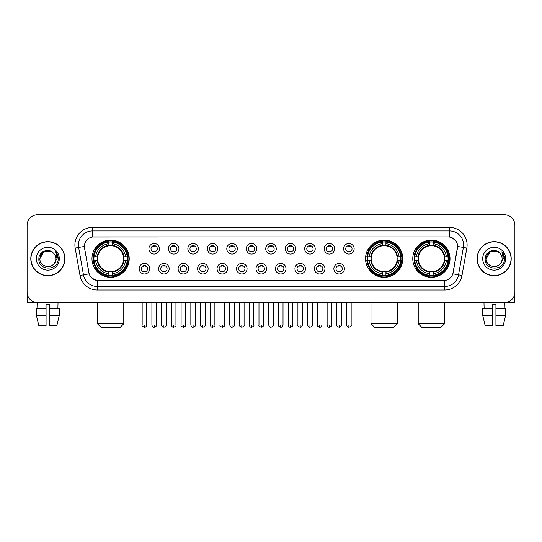 <?xml version="1.0" encoding="UTF-8"?>
<svg xmlns="http://www.w3.org/2000/svg" width="542" height="542" viewBox="0 0 542 542"><rect width="100%" height="100%" fill="white"/><g stroke="black" fill="none" stroke-linecap="round" stroke-linejoin="round"><path stroke-width="0.81" d="M365.538 258.697A18.624 18.624 0 0 0 384.163 277.328A18.624 18.624 0 0 0 402.787 258.697A18.624 18.624 0 0 0 384.163 240.072A18.624 18.624 0 0 0 365.538 258.697M412.774 258.697A18.624 18.624 0 0 0 431.398 277.328A18.624 18.624 0 0 0 450.023 258.697A18.624 18.624 0 0 0 431.398 240.072A18.624 18.624 0 0 0 412.774 258.697M91.977 258.697A18.624 18.624 0 0 0 110.602 277.328A18.624 18.624 0 0 0 129.226 258.697A18.624 18.624 0 0 0 110.602 240.072A18.624 18.624 0 0 0 91.977 258.697M149.721 268.717A5.271 5.271 0 0 1 144.443 273.988A5.271 5.271 0 0 1 139.172 268.717A5.271 5.271 0 0 1 144.443 263.446A5.271 5.271 0 0 1 149.721 268.717M141.286 268.717A3.164 3.164 0 0 0 144.443 271.881A3.164 3.164 0 0 0 147.607 268.717A3.164 3.164 0 0 0 144.443 265.553A3.164 3.164 0 0 0 141.286 268.717M169.185 268.717A5.271 5.271 0 0 1 163.914 273.988A5.271 5.271 0 0 1 158.643 268.717A5.271 5.271 0 0 1 163.914 263.446A5.271 5.271 0 0 1 169.185 268.717M160.75 268.717A3.164 3.164 0 0 0 163.914 271.881A3.164 3.164 0 0 0 167.078 268.717A3.164 3.164 0 0 0 163.914 265.553A3.164 3.164 0 0 0 160.75 268.717M188.657 268.717A5.271 5.271 0 0 1 183.386 273.988A5.271 5.271 0 0 1 178.115 268.717A5.271 5.271 0 0 1 183.386 263.446A5.271 5.271 0 0 1 188.657 268.717M180.222 268.717A3.164 3.164 0 0 0 183.386 271.881A3.164 3.164 0 0 0 186.55 268.717A3.164 3.164 0 0 0 183.386 265.553A3.164 3.164 0 0 0 180.222 268.717M208.128 268.717A5.271 5.271 0 0 1 202.857 273.988A5.271 5.271 0 0 1 197.586 268.717A5.271 5.271 0 0 1 202.857 263.446A5.271 5.271 0 0 1 208.128 268.717M199.693 268.717A3.164 3.164 0 0 0 202.857 271.881A3.164 3.164 0 0 0 206.021 268.717A3.164 3.164 0 0 0 202.857 265.553A3.164 3.164 0 0 0 199.693 268.717M227.599 268.717A5.271 5.271 0 0 1 222.328 273.988A5.271 5.271 0 0 1 217.051 268.717A5.271 5.271 0 0 1 222.328 263.446A5.271 5.271 0 0 1 227.599 268.717M219.164 268.717A3.164 3.164 0 0 0 222.328 271.881A3.164 3.164 0 0 0 225.486 268.717A3.164 3.164 0 0 0 222.328 265.553A3.164 3.164 0 0 0 219.164 268.717M247.064 268.717A5.271 5.271 0 0 1 241.793 273.988A5.271 5.271 0 0 1 236.522 268.717A5.271 5.271 0 0 1 241.793 263.446A5.271 5.271 0 0 1 247.064 268.717M238.629 268.717A3.164 3.164 0 0 0 241.793 271.881A3.164 3.164 0 0 0 244.957 268.717A3.164 3.164 0 0 0 241.793 265.553A3.164 3.164 0 0 0 238.629 268.717M266.535 268.717A5.271 5.271 0 0 1 261.264 273.988A5.271 5.271 0 0 1 255.993 268.717A5.271 5.271 0 0 1 261.264 263.446A5.271 5.271 0 0 1 266.535 268.717M258.1 268.717A3.164 3.164 0 0 0 261.264 271.881A3.164 3.164 0 0 0 264.428 268.717A3.164 3.164 0 0 0 261.264 265.553A3.164 3.164 0 0 0 258.1 268.717M286.007 268.717A5.271 5.271 0 0 1 280.736 273.988A5.271 5.271 0 0 1 275.465 268.717A5.271 5.271 0 0 1 280.736 263.446A5.271 5.271 0 0 1 286.007 268.717M277.572 268.717A3.164 3.164 0 0 0 280.736 271.881A3.164 3.164 0 0 0 283.9 268.717A3.164 3.164 0 0 0 280.736 265.553A3.164 3.164 0 0 0 277.572 268.717M305.478 268.717A5.271 5.271 0 0 1 300.207 273.988A5.271 5.271 0 0 1 294.936 268.717A5.271 5.271 0 0 1 300.207 263.446A5.271 5.271 0 0 1 305.478 268.717M297.043 268.717A3.164 3.164 0 0 0 300.207 271.881A3.164 3.164 0 0 0 303.371 268.717A3.164 3.164 0 0 0 300.207 265.553A3.164 3.164 0 0 0 297.043 268.717M324.949 268.717A5.271 5.271 0 0 1 319.672 273.988A5.271 5.271 0 0 1 314.401 268.717A5.271 5.271 0 0 1 319.672 263.446A5.271 5.271 0 0 1 324.949 268.717M316.514 268.717A3.164 3.164 0 0 0 319.672 271.881A3.164 3.164 0 0 0 322.836 268.717A3.164 3.164 0 0 0 319.672 265.553A3.164 3.164 0 0 0 316.514 268.717M344.414 268.717A5.271 5.271 0 0 1 339.143 273.988A5.271 5.271 0 0 1 333.872 268.717A5.271 5.271 0 0 1 339.143 263.446A5.271 5.271 0 0 1 344.414 268.717M335.979 268.717A3.164 3.164 0 0 0 339.143 271.881A3.164 3.164 0 0 0 342.307 268.717A3.164 3.164 0 0 0 339.143 265.553A3.164 3.164 0 0 0 335.979 268.717M159.45 248.751A5.271 5.271 0 0 1 154.179 254.029A5.271 5.271 0 0 1 148.908 248.751A5.271 5.271 0 0 1 154.179 243.48A5.271 5.271 0 0 1 159.45 248.751M151.015 248.751A3.164 3.164 0 0 0 154.179 251.915A3.164 3.164 0 0 0 157.343 248.751A3.164 3.164 0 0 0 154.179 245.594A3.164 3.164 0 0 0 151.015 248.751M178.921 248.751A5.271 5.271 0 0 1 173.65 254.029A5.271 5.271 0 0 1 168.379 248.751A5.271 5.271 0 0 1 173.65 243.48A5.271 5.271 0 0 1 178.921 248.751M170.486 248.751A3.164 3.164 0 0 0 173.65 251.915A3.164 3.164 0 0 0 176.814 248.751A3.164 3.164 0 0 0 173.65 245.594A3.164 3.164 0 0 0 170.486 248.751M198.392 248.751A5.271 5.271 0 0 1 193.121 254.029A5.271 5.271 0 0 1 187.85 248.751A5.271 5.271 0 0 1 193.121 243.48A5.271 5.271 0 0 1 198.392 248.751M189.957 248.751A3.164 3.164 0 0 0 193.121 251.915A3.164 3.164 0 0 0 196.285 248.751A3.164 3.164 0 0 0 193.121 245.594A3.164 3.164 0 0 0 189.957 248.751M217.864 248.751A5.271 5.271 0 0 1 212.593 254.029A5.271 5.271 0 0 1 207.322 248.751A5.271 5.271 0 0 1 212.593 243.48A5.271 5.271 0 0 1 217.864 248.751M209.429 248.751A3.164 3.164 0 0 0 212.593 251.915A3.164 3.164 0 0 0 215.757 248.751A3.164 3.164 0 0 0 212.593 245.594A3.164 3.164 0 0 0 209.429 248.751M237.335 248.751A5.271 5.271 0 0 1 232.057 254.029A5.271 5.271 0 0 1 226.786 248.751A5.271 5.271 0 0 1 232.057 243.48A5.271 5.271 0 0 1 237.335 248.751M228.9 248.751A3.164 3.164 0 0 0 232.057 251.915A3.164 3.164 0 0 0 235.221 248.751A3.164 3.164 0 0 0 232.057 245.594A3.164 3.164 0 0 0 228.9 248.751M256.8 248.751A5.271 5.271 0 0 1 251.529 254.029A5.271 5.271 0 0 1 246.258 248.751A5.271 5.271 0 0 1 251.529 243.48A5.271 5.271 0 0 1 256.8 248.751M248.365 248.751A3.164 3.164 0 0 0 251.529 251.915A3.164 3.164 0 0 0 254.693 248.751A3.164 3.164 0 0 0 251.529 245.594A3.164 3.164 0 0 0 248.365 248.751M276.271 248.751A5.271 5.271 0 0 1 271 254.029A5.271 5.271 0 0 1 265.729 248.751A5.271 5.271 0 0 1 271 243.48A5.271 5.271 0 0 1 276.271 248.751M267.836 248.751A3.164 3.164 0 0 0 271 251.915A3.164 3.164 0 0 0 274.164 248.751A3.164 3.164 0 0 0 271 245.594A3.164 3.164 0 0 0 267.836 248.751M295.742 248.751A5.271 5.271 0 0 1 290.471 254.029A5.271 5.271 0 0 1 285.2 248.751A5.271 5.271 0 0 1 290.471 243.48A5.271 5.271 0 0 1 295.742 248.751M287.307 248.751A3.164 3.164 0 0 0 290.471 251.915A3.164 3.164 0 0 0 293.635 248.751A3.164 3.164 0 0 0 290.471 245.594A3.164 3.164 0 0 0 287.307 248.751M315.214 248.751A5.271 5.271 0 0 1 309.943 254.029A5.271 5.271 0 0 1 304.665 248.751A5.271 5.271 0 0 1 309.943 243.48A5.271 5.271 0 0 1 315.214 248.751M306.779 248.751A3.164 3.164 0 0 0 309.943 251.915A3.164 3.164 0 0 0 313.1 248.751A3.164 3.164 0 0 0 309.943 245.594A3.164 3.164 0 0 0 306.779 248.751M334.678 248.751A5.271 5.271 0 0 1 329.407 254.029A5.271 5.271 0 0 1 324.136 248.751A5.271 5.271 0 0 1 329.407 243.48A5.271 5.271 0 0 1 334.678 248.751M326.243 248.751A3.164 3.164 0 0 0 329.407 251.915A3.164 3.164 0 0 0 332.571 248.751A3.164 3.164 0 0 0 329.407 245.594A3.164 3.164 0 0 0 326.243 248.751M354.15 248.751A5.271 5.271 0 0 1 348.879 254.029A5.271 5.271 0 0 1 343.608 248.751A5.271 5.271 0 0 1 348.879 243.48A5.271 5.271 0 0 1 354.15 248.751M345.715 248.751A3.164 3.164 0 0 0 348.879 251.915A3.164 3.164 0 0 0 352.043 248.751A3.164 3.164 0 0 0 348.879 245.594A3.164 3.164 0 0 0 345.715 248.751M79.999 275.458L75.162 248.046A17.574 17.574 0 0 1 92.465 227.423L449.535 227.423A17.574 17.574 0 0 1 466.838 248.046L462.001 275.458A17.574 17.574 0 0 1 444.697 289.977L97.303 289.977A17.574 17.574 0 0 1 79.999 275.458L83.454 274.848L78.624 247.437A14.058 14.058 0 0 1 92.465 230.933L449.535 230.933A14.058 14.058 0 0 1 463.376 247.437L458.546 274.848A14.058 14.058 0 0 1 444.697 286.461L97.303 286.461A14.058 14.058 0 0 1 83.454 274.848L89.159 273.839L84.532 248.046A9.492 9.492 0 0 1 93.874 236.908L448.126 236.908A9.492 9.492 0 0 1 457.468 248.046L453.132 272.646A9.492 9.492 0 0 1 443.79 280.492L98.21 280.492A9.492 9.492 0 0 1 88.868 272.646L84.532 248.046L84.491 244.991M93.651 260.458A17.046 17.046 0 0 1 93.651 256.942M414.44 260.458A17.046 17.046 0 0 1 414.44 256.942M367.212 260.458A17.046 17.046 0 0 1 367.212 256.942M30.792 258.697A17.046 17.046 0 0 0 47.838 275.743A17.046 17.046 0 0 0 64.877 258.697A17.046 17.046 0 0 0 47.838 241.657A17.046 17.046 0 0 0 30.792 258.697M477.123 258.697A17.046 17.046 0 0 0 494.162 275.743A17.046 17.046 0 0 0 511.208 258.697A17.046 17.046 0 0 0 494.162 241.657A17.046 17.046 0 0 0 477.123 258.697M92.465 227.423L92.465 237.017L448.126 236.908L449.535 237.017L454.833 239.686M443.79 280.492L98.21 280.492M97.303 289.977L97.303 280.444L92.235 278.371M466.838 248.046L457.617 246.42L452.841 273.839L462.001 275.458M514.9 225.309A10.542 10.542 0 0 0 504.358 214.767L37.642 214.767A10.542 10.542 0 0 0 27.1 225.309L27.1 292.084A10.542 10.542 0 0 0 37.642 302.632L504.358 302.632A10.542 10.542 0 0 0 514.9 292.084L514.9 225.309L514.9 292.084M27.1 225.309L27.1 292.084M504.358 214.767L37.642 214.767M37.798 308.256L37.642 302.632L504.358 302.632L504.202 308.256M64.701 258.697A16.87 16.87 0 0 0 47.838 241.834A16.87 16.87 0 0 0 30.969 258.697A16.87 16.87 0 0 0 47.838 275.566A16.87 16.87 0 0 0 64.701 258.697M53.041 252.701A7.94 7.94 0 0 1 55.779 258.697C56.266 268.947 39.403 268.947 39.891 258.697L43.861 251.82L51.808 251.82L53.041 252.701C48.163 247.592 38.78 251.8 38.868 258.697C37.974 270.959 57.852 271.285 58.177 259.293L58.19 258.697C58.163 256.095 57.296 253.805 55.596 251.834L56.964 258.697L53.922 263.805A7.94 7.94 0 0 0 55.779 258.697C56.266 268.947 39.403 268.947 39.891 258.697C40.664 252.992 43.936 250.418 49.708 250.98M53.922 263.805C49.708 269.503 39.478 265.858 39.891 258.697M36.375 258.697A11.457 11.457 0 0 0 47.838 270.16A11.457 11.457 0 0 0 59.295 258.697A11.457 11.457 0 0 0 47.838 247.24A11.457 11.457 0 0 0 36.375 258.697M55.67 251.922L58.19 259.001M27.452 294.787L27.452 302.632L68.217 302.632M36.368 308.256L36.368 315.281L38.868 325.823L36.368 315.281L36.368 308.256L46.077 308.256L46.077 304.74L49.593 304.74L49.593 308.256L59.302 308.256L59.302 315.281L56.802 325.823L59.302 315.281L49.593 315.281L49.593 308.256L49.593 325.823L56.802 325.823M58.028 302.632L57.872 308.256M46.077 308.256L46.077 325.823L38.868 325.823M36.368 315.281L46.077 315.281M511.031 258.697A16.87 16.87 0 0 0 494.162 241.834A16.87 16.87 0 0 0 477.299 258.697A16.87 16.87 0 0 0 494.162 275.566A16.87 16.87 0 0 0 511.031 258.697M499.365 252.701A7.94 7.94 0 0 1 502.109 258.697C502.597 268.947 485.734 268.947 486.221 258.697L490.192 251.82L498.139 251.82L499.365 252.701C494.494 247.592 485.11 251.8 485.198 258.697C484.304 270.959 504.182 271.285 504.507 259.293L504.521 258.697C504.494 256.095 503.626 253.805 501.926 251.834L503.294 258.697L500.252 263.805A7.94 7.94 0 0 0 502.109 258.697C502.597 268.947 485.734 268.947 486.221 258.697C486.994 252.992 490.266 250.418 496.038 250.98M500.252 263.805C496.038 269.503 485.808 265.858 486.221 258.697M482.705 258.697A11.457 11.457 0 0 0 494.162 270.16A11.457 11.457 0 0 0 505.625 258.697A11.457 11.457 0 0 0 494.162 247.24A11.457 11.457 0 0 0 482.705 258.697M502 251.922L504.521 259.001M120.27 327.233L100.941 327.233L97.425 323.716L123.779 323.716L120.27 327.233M112.357 275.336L112.357 276.041A17.432 17.432 0 0 0 127.946 260.458L127.241 260.458A16.727 16.727 0 0 1 112.357 275.336L112.357 273.71A15.115 15.115 0 0 0 125.609 260.458L123.488 260.458A13.001 13.001 0 0 0 112.357 245.817L112.357 242.064A16.727 16.727 0 0 1 127.241 256.942L127.946 256.942A17.432 17.432 0 0 0 112.357 241.359L112.357 242.064M93.969 260.458L93.258 260.458A17.432 17.432 0 0 0 108.847 276.041L108.847 275.336A16.727 16.727 0 0 1 93.969 260.458L95.595 260.458A15.115 15.115 0 0 0 108.847 273.71L108.847 271.583A13.001 13.001 0 0 0 123.488 260.458L124.003 260.458A13.516 13.516 0 0 1 112.357 272.104L112.357 273.71M108.847 242.064L108.847 241.359A17.432 17.432 0 0 0 93.258 256.942L93.969 256.942A16.727 16.727 0 0 1 108.847 242.064L108.847 243.69A15.115 15.115 0 0 0 95.595 256.942L97.716 256.942A13.001 13.001 0 0 0 108.847 271.583L108.847 272.104A13.516 13.516 0 0 1 97.201 260.458L95.595 260.458M94.003 260.458A16.694 16.694 0 0 1 94.003 256.942M112.357 242.098A16.694 16.694 0 0 0 108.847 242.098M127.201 256.942A16.694 16.694 0 0 1 127.201 260.458M127.241 256.942L125.609 256.942A15.115 15.115 0 0 0 112.357 243.69M125.609 260.458L127.241 260.458M108.847 273.71L108.847 275.336M123.488 256.942L125.609 256.942M112.357 271.603L112.357 272.104M108.847 271.583A13.001 13.001 0 0 1 97.716 260.458L97.201 260.458M112.357 275.302A16.694 16.694 0 0 1 108.847 275.302M95.595 256.942L93.969 256.942M108.847 245.79L108.847 243.69M112.357 245.817A13.001 13.001 0 0 0 97.716 256.942L97.201 256.942A13.516 13.516 0 0 1 108.847 245.296M112.357 245.797L112.357 245.296A13.516 13.516 0 0 1 124.003 256.942M95.981 249.212L94.985 249.212A18.272 18.272 0 0 1 128.874 258.697A18.272 18.272 0 0 1 94.985 268.188L95.981 268.188M393.831 327.233L374.502 327.233L370.985 323.716L397.34 323.716L393.831 327.233M385.924 275.336L385.924 276.041A17.432 17.432 0 0 0 401.507 260.458L400.802 260.458A16.727 16.727 0 0 1 385.924 275.336L385.924 273.71A15.115 15.115 0 0 0 399.176 260.458L397.049 260.458A13.001 13.001 0 0 0 385.924 245.817L385.924 242.064A16.727 16.727 0 0 1 400.802 256.942L401.507 256.942A17.432 17.432 0 0 0 385.924 241.359L385.924 242.064M367.53 260.458L366.819 260.458A17.432 17.432 0 0 0 382.408 276.041L382.408 275.336A16.727 16.727 0 0 1 367.53 260.458L369.156 260.458A15.115 15.115 0 0 0 382.408 273.71L382.408 271.583A13.001 13.001 0 0 0 397.049 260.458L397.571 260.458A13.516 13.516 0 0 1 385.924 272.104L385.924 273.71M382.408 242.064L382.408 241.359A17.432 17.432 0 0 0 366.819 256.942L367.53 256.942A16.727 16.727 0 0 1 382.408 242.064L382.408 243.69A15.115 15.115 0 0 0 369.156 256.942L371.277 256.942A13.001 13.001 0 0 0 382.408 271.583L382.408 272.104A13.516 13.516 0 0 1 370.762 260.458L369.156 260.458M367.564 260.458A16.694 16.694 0 0 1 367.564 256.942M385.924 242.098A16.694 16.694 0 0 0 382.408 242.098M400.762 256.942A16.694 16.694 0 0 1 400.762 260.458M400.802 256.942L399.176 256.942A15.115 15.115 0 0 0 385.924 243.69M399.176 260.458L400.802 260.458M382.408 273.71L382.408 275.336M397.049 256.942L399.176 256.942M385.924 271.603L385.924 272.104M382.408 271.583A13.001 13.001 0 0 1 371.277 260.458L370.762 260.458M385.924 275.302A16.694 16.694 0 0 1 382.408 275.302M369.156 256.942L367.53 256.942M382.408 245.79L382.408 243.69M385.924 245.817A13.001 13.001 0 0 0 371.277 256.942L370.762 256.942A13.516 13.516 0 0 1 382.408 245.296M385.924 245.797L385.924 245.296A13.516 13.516 0 0 1 397.571 256.942M369.542 249.212L368.546 249.212A18.272 18.272 0 0 1 402.442 258.697A18.272 18.272 0 0 1 368.546 268.188L369.542 268.188M441.059 327.233L421.73 327.233L418.221 323.716L444.576 323.716L441.059 327.233M433.153 275.336L433.153 276.041A17.432 17.432 0 0 0 448.742 260.458L448.031 260.458A16.727 16.727 0 0 1 433.153 275.336L433.153 273.71A15.115 15.115 0 0 0 446.405 260.458L444.284 260.458A13.001 13.001 0 0 0 433.153 245.817L433.153 242.064A16.727 16.727 0 0 1 448.031 256.942L448.742 256.942A17.432 17.432 0 0 0 433.153 241.359L433.153 242.064M414.759 260.458L414.054 260.458A17.432 17.432 0 0 0 429.643 276.041L429.643 275.336A16.727 16.727 0 0 1 414.759 260.458L416.392 260.458A15.115 15.115 0 0 0 429.643 273.71L429.643 271.583A13.001 13.001 0 0 0 444.284 260.458L444.799 260.458A13.516 13.516 0 0 1 433.153 272.104L433.153 273.71M429.643 242.064L429.643 241.359A17.432 17.432 0 0 0 414.054 256.942L414.759 256.942A16.727 16.727 0 0 1 429.643 242.064L429.643 243.69A15.115 15.115 0 0 0 416.392 256.942L418.512 256.942A13.001 13.001 0 0 0 429.643 271.583L429.643 272.104A13.516 13.516 0 0 1 417.997 260.458L416.392 260.458M414.799 260.458A16.694 16.694 0 0 1 414.799 256.942M433.153 242.098A16.694 16.694 0 0 0 429.643 242.098M447.997 256.942A16.694 16.694 0 0 1 447.997 260.458M448.031 256.942L446.405 256.942A15.115 15.115 0 0 0 433.153 243.69M446.405 260.458L448.031 260.458M429.643 273.71L429.643 275.336M444.284 256.942L446.405 256.942M433.153 271.603L433.153 272.104M429.643 271.583A13.001 13.001 0 0 1 418.512 260.458L417.997 260.458M433.153 275.302A16.694 16.694 0 0 1 429.643 275.302M416.392 256.942L414.759 256.942M429.643 245.79L429.643 243.69M433.153 245.817A13.001 13.001 0 0 0 418.512 256.942L417.997 256.942A13.516 13.516 0 0 1 429.643 245.296M433.153 245.797L433.153 245.296A13.516 13.516 0 0 1 444.799 256.942M416.778 249.212L415.782 249.212A18.272 18.272 0 0 1 449.67 258.697A18.272 18.272 0 0 1 415.782 268.188L416.778 268.188M153.129 251.739L153.129 251.237A2.696 2.696 0 0 0 155.236 251.237L155.236 251.739M155.236 245.77L155.236 246.271A2.696 2.696 0 0 0 153.129 246.271L153.129 245.77M172.6 251.739L172.6 251.237A2.696 2.696 0 0 0 174.707 251.237L174.707 251.739M174.707 245.77L174.707 246.271A2.696 2.696 0 0 0 172.6 246.271L172.6 245.77M192.064 251.739L192.064 251.237A2.696 2.696 0 0 0 194.178 251.237L194.178 251.739M194.178 245.77L194.178 246.271A2.696 2.696 0 0 0 192.064 246.271L192.064 245.77M211.536 251.739L211.536 251.237A2.696 2.696 0 0 0 213.643 251.237L213.643 251.739M213.643 245.77L213.643 246.271A2.696 2.696 0 0 0 211.536 246.271L211.536 245.77M231.007 251.739L231.007 251.237A2.696 2.696 0 0 0 233.114 251.237L233.114 251.739M233.114 245.77L233.114 246.271A2.696 2.696 0 0 0 231.007 246.271L231.007 245.77M250.479 251.739L250.479 251.237A2.696 2.696 0 0 0 252.586 251.237L252.586 251.739M252.586 245.77L252.586 246.271A2.696 2.696 0 0 0 250.479 246.271L250.479 245.77M269.943 251.739L269.943 251.237A2.696 2.696 0 0 0 272.057 251.237L272.057 251.739M272.057 245.77L272.057 246.271A2.696 2.696 0 0 0 269.943 246.271L269.943 245.77M289.414 251.739L289.414 251.237A2.696 2.696 0 0 0 291.521 251.237L291.521 251.739M291.521 245.77L291.521 246.271A2.696 2.696 0 0 0 289.414 246.271L289.414 245.77M308.886 251.739L308.886 251.237A2.696 2.696 0 0 0 310.993 251.237L310.993 251.739M310.993 245.77L310.993 246.271A2.696 2.696 0 0 0 308.886 246.271L308.886 245.77M328.357 251.739L328.357 251.237A2.696 2.696 0 0 0 330.464 251.237L330.464 251.739M330.464 245.77L330.464 246.271A2.696 2.696 0 0 0 328.357 246.271L328.357 245.77M347.822 251.739L347.822 251.237A2.696 2.696 0 0 0 349.936 251.237L349.936 251.739M349.936 245.77L349.936 246.271A2.696 2.696 0 0 0 347.822 246.271L347.822 245.77M143.393 271.698L143.393 271.196A2.696 2.696 0 0 0 145.5 271.196L145.5 271.698M145.5 265.736L145.5 266.237A2.696 2.696 0 0 0 143.393 266.237L143.393 265.736M162.864 271.698L162.864 271.196A2.696 2.696 0 0 0 164.971 271.196L164.971 271.698M164.971 265.736L164.971 266.237A2.696 2.696 0 0 0 162.864 266.237L162.864 265.736M182.329 271.698L182.329 271.196A2.696 2.696 0 0 0 184.443 271.196L184.443 271.698M184.443 265.736L184.443 266.237A2.696 2.696 0 0 0 182.329 266.237L182.329 265.736M201.8 271.698L201.8 271.196A2.696 2.696 0 0 0 203.907 271.196L203.907 271.698M203.907 265.736L203.907 266.237A2.696 2.696 0 0 0 201.8 266.237L201.8 265.736M221.272 271.698L221.272 271.196A2.696 2.696 0 0 0 223.379 271.196L223.379 271.698M223.379 265.736L223.379 266.237A2.696 2.696 0 0 0 221.272 266.237L221.272 265.736M240.743 271.698L240.743 271.196A2.696 2.696 0 0 0 242.85 271.196L242.85 271.698M242.85 265.736L242.85 266.237A2.696 2.696 0 0 0 240.743 266.237L240.743 265.736M260.207 271.698L260.207 271.196A2.696 2.696 0 0 0 262.321 271.196L262.321 271.698M262.321 265.736L262.321 266.237A2.696 2.696 0 0 0 260.207 266.237L260.207 265.736M279.679 271.698L279.679 271.196A2.696 2.696 0 0 0 281.793 271.196L281.793 271.698M281.793 265.736L281.793 266.237A2.696 2.696 0 0 0 279.679 266.237L279.679 265.736M299.15 271.698L299.15 271.196A2.696 2.696 0 0 0 301.257 271.196L301.257 271.698M301.257 265.736L301.257 266.237A2.696 2.696 0 0 0 299.15 266.237L299.15 265.736M318.621 271.698L318.621 271.196A2.696 2.696 0 0 0 320.728 271.196L320.728 271.698M320.728 265.736L320.728 266.237A2.696 2.696 0 0 0 318.621 266.237L318.621 265.736M338.093 271.698L338.093 271.196A2.696 2.696 0 0 0 340.2 271.196L340.2 271.698M340.2 265.736L340.2 266.237A2.696 2.696 0 0 0 338.093 266.237L338.093 265.736M514.548 294.787L514.548 302.632L473.783 302.632M492.407 308.256L492.407 315.281L482.698 315.281L485.198 325.823L482.698 315.281L482.698 308.256L492.407 308.256L492.407 304.74L495.923 304.74L495.923 308.256L505.632 308.256L505.632 315.281L503.132 325.823L505.632 315.281L495.923 315.281L495.923 308.256M492.407 315.281L492.407 325.823L485.198 325.823M503.132 325.823L495.923 325.823L495.923 315.281M483.972 302.632L484.128 308.256M449.535 227.423L449.535 237.017M75.162 248.046L78.624 247.437A14.058 14.058 0 0 1 78.407 244.991M78.624 247.437L84.383 246.42M444.697 280.444L444.697 289.977M112.357 271.583A13.001 13.001 0 0 0 123.488 260.458M108.847 275.458A16.849 16.849 0 0 0 112.357 275.458M127.363 260.458A16.849 16.849 0 0 0 127.363 256.942M112.357 241.942A16.849 16.849 0 0 0 108.847 241.942M385.924 271.583A13.001 13.001 0 0 0 397.049 260.458M382.408 275.458A16.849 16.849 0 0 0 385.924 275.458M400.924 260.458A16.849 16.849 0 0 0 400.924 256.942M385.924 241.942A16.849 16.849 0 0 0 382.408 241.942M433.153 271.583A13.001 13.001 0 0 0 444.284 260.458M429.643 275.458A16.849 16.849 0 0 0 433.153 275.458M448.159 260.458A16.849 16.849 0 0 0 448.159 256.942M433.153 241.942A16.849 16.849 0 0 0 429.643 241.942M154.179 324.949L151.895 324.949C152.295 326.575 153.054 327.334 154.179 327.233L154.179 324.949L156.469 324.949L156.469 302.632M173.65 324.949L171.367 324.949C171.767 326.575 172.525 327.334 173.65 327.233L173.65 324.949L175.933 324.949L175.933 302.632M193.121 324.949L190.838 324.949C191.238 326.575 191.997 327.334 193.121 327.233L193.121 324.949L195.405 324.949L195.405 302.632M212.593 324.949L210.303 324.949C210.702 326.575 211.468 327.334 212.593 327.233L212.593 324.949L214.876 324.949L214.876 302.632M232.057 324.949L229.774 324.949C230.174 326.575 230.939 327.334 232.057 327.233L232.057 324.949L234.347 324.949L234.347 302.632M251.529 324.949L249.245 324.949C249.645 326.575 250.404 327.334 251.529 327.233L251.529 324.949L253.812 324.949L253.812 302.632M271 324.949L268.717 324.949C269.117 326.575 269.875 327.334 271 327.233L271 324.949L273.283 324.949L273.283 302.632M290.471 324.949L288.188 324.949C288.581 326.575 289.347 327.334 290.471 327.233L290.471 324.949L292.755 324.949L292.755 302.632M309.943 324.949L307.653 324.949C308.052 326.575 308.818 327.334 309.943 327.233L309.943 324.949L312.226 324.949L312.226 302.632M329.407 324.949L327.124 324.949C327.524 326.575 328.283 327.334 329.407 327.233L329.407 324.949L331.697 324.949L331.697 302.632M348.879 324.949L346.595 324.949C346.995 326.575 347.754 327.334 348.879 327.233L348.879 324.949L351.162 324.949L351.162 302.632M144.443 324.949L142.16 324.949C141.699 325.674 142.458 326.44 144.443 327.233L144.443 324.949L146.733 324.949L146.733 302.632M163.914 324.949L161.631 324.949C161.17 325.674 161.929 326.44 163.914 327.233L163.914 324.949L166.198 324.949L166.198 302.632M183.386 324.949L181.103 324.949C180.635 325.674 181.401 326.44 183.386 327.233L183.386 324.949L185.669 324.949L185.669 302.632M202.857 324.949L200.574 324.949C200.106 325.674 200.872 326.44 202.857 327.233L202.857 324.949L205.14 324.949L205.14 302.632M222.328 324.949L220.038 324.949C219.578 325.674 220.337 326.44 222.328 327.233L222.328 324.949L224.612 324.949L224.612 302.632M241.793 324.949L239.51 324.949C239.049 325.674 239.808 326.44 241.793 327.233L241.793 324.949L244.083 324.949L244.083 302.632M261.264 324.949L258.981 324.949C258.52 325.674 259.279 326.44 261.264 327.233L261.264 324.949L263.548 324.949L263.548 302.632M280.736 324.949L278.452 324.949C277.985 325.674 278.751 326.44 280.736 327.233L280.736 324.949L283.019 324.949L283.019 302.632M300.207 324.949L297.917 324.949C297.456 325.674 298.215 326.44 300.207 327.233L300.207 324.949L302.49 324.949L302.49 302.632M319.672 324.949L317.388 324.949C316.928 325.674 317.687 326.44 319.672 327.233L319.672 324.949L321.962 324.949L321.962 302.632M339.143 324.949L336.86 324.949C336.399 325.674 337.158 326.44 339.143 327.233L339.143 324.949L341.426 324.949L341.426 302.632M123.779 302.632L123.779 323.716M97.425 302.632L97.425 323.716M397.34 302.632L397.34 323.716M370.985 302.632L370.985 323.716M444.576 302.632L444.576 323.716M418.221 302.632L418.221 323.716M151.895 324.949L151.895 302.632M156.469 324.949C156.929 325.674 156.171 326.44 154.179 327.233M171.367 324.949L171.367 302.632M175.933 324.949C176.401 325.674 175.635 326.44 173.65 327.233M190.838 324.949L190.838 302.632M195.405 324.949C195.865 325.674 195.106 326.44 193.121 327.233M210.303 324.949L210.303 302.632M214.876 324.949C215.337 325.674 214.578 326.44 212.593 327.233M229.774 324.949L229.774 302.632M234.347 324.949C234.808 325.674 234.049 326.44 232.057 327.233M249.245 324.949L249.245 302.632M253.812 324.949C254.279 325.674 253.514 326.44 251.529 327.233M268.717 324.949L268.717 302.632M273.283 324.949C273.751 325.674 272.985 326.44 271 327.233M288.188 324.949L288.188 302.632M292.755 324.949C293.215 325.674 292.456 326.44 290.471 327.233M307.653 324.949L307.653 302.632M312.226 324.949C312.687 325.674 311.928 326.44 309.943 327.233M327.124 324.949L327.124 302.632M331.697 324.949C332.158 325.674 331.399 326.44 329.407 327.233M346.595 324.949L346.595 302.632M351.162 324.949C351.629 325.674 350.864 326.44 348.879 327.233M142.16 324.949L142.16 302.632M146.733 324.949C146.333 326.575 145.568 327.334 144.443 327.233M161.631 324.949L161.631 302.632M166.198 324.949C166.665 325.674 165.899 326.44 163.914 327.233M181.103 324.949L181.103 302.632M185.669 324.949C186.136 325.674 185.371 326.44 183.386 327.233M200.574 324.949L200.574 302.632M205.14 324.949C205.601 325.674 204.842 326.44 202.857 327.233M220.038 324.949L220.038 302.632M224.612 324.949C225.072 325.674 224.313 326.44 222.328 327.233M239.51 324.949L239.51 302.632M244.083 324.949C244.544 325.674 243.785 326.44 241.793 327.233M258.981 324.949L258.981 302.632M263.548 324.949C264.015 325.674 263.249 326.44 261.264 327.233M278.452 324.949L278.452 302.632M283.019 324.949C282.619 326.575 281.86 327.334 280.736 327.233M297.917 324.949L297.917 302.632M302.49 324.949C302.09 326.575 301.332 327.334 300.207 327.233M317.388 324.949L317.388 302.632M321.962 324.949C321.562 326.575 320.796 327.334 319.672 327.233M336.86 324.949L336.86 302.632M341.426 324.949C341.033 326.575 340.268 327.334 339.143 327.233"/></g></svg>
